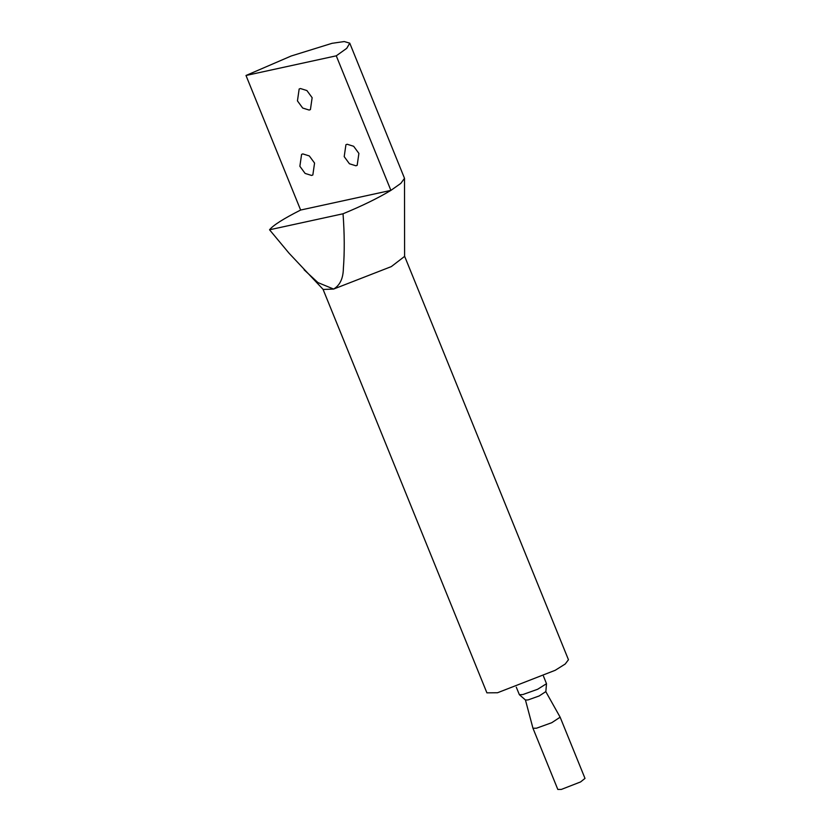 <?xml version="1.0" encoding="UTF-8"?>
<svg xmlns="http://www.w3.org/2000/svg" width="831" height="831" viewBox="0 0 831 831"><rect width="100%" height="100%" fill="white"/><g stroke="black" fill="none" stroke-linecap="round" stroke-linejoin="round"><path stroke-width="1.25" d="M560.146 717.195L585.003 778.408L580.599 781.929L561.361 789.419L557.819 789.45L532.962 728.236L536.504 728.205L551.763 722.7L560.146 717.195L545.801 691.631L539.194 695.952L528.09 699.92L525.493 700.034L519.385 694.716L522.844 694.56L537.647 689.273L546.507 683.705L543.484 676.174M525.421 699.91L532.962 728.236M516.3 687.216L519.385 694.716M269.545 229.782L343.037 213.775C362.16 205.88 378.115 198.079 390.902 190.382L400.802 183.402L404.51 178.312L404.604 256.395L391.318 266.595L333.615 289.063L323.186 289.458L289.084 253.258L269.545 229.782C273.16 225.263 283.527 218.688 300.635 210.046L390.902 190.382L336.264 55.822L245.997 75.486L300.635 210.046M322.979 289.157L486.904 692.846L497.53 692.753L555.233 670.285L565.225 664.011L568.456 659.731L404.531 256.041M343.037 213.775C344.522 233.823 344.636 252.073 343.369 268.548C343.172 278.499 339.921 285.334 333.615 289.063L317.92 282.571L304.125 269.815M297.446 100.894L299.16 89L300.417 88.533L306.899 90.548L312.144 97.694L310.42 109.599L309.163 110.056L302.681 108.04L297.446 100.894M299.866 166.273L301.591 154.379L302.837 153.912L309.319 155.937L314.565 163.073L312.84 174.977L311.583 175.445L305.102 173.419L299.866 166.273M344.2 156.623L345.925 144.719L347.171 144.251L353.653 146.277L358.899 153.423L357.174 165.317L355.917 165.785L349.435 163.769L344.2 156.623M336.264 55.822L346.745 48.323L349.758 43.16L344.242 41.55L332.036 43.316L291.172 56.009L245.997 75.486M404.51 178.312L349.758 43.16M546.507 683.705L545.832 691.776"/></g></svg>
